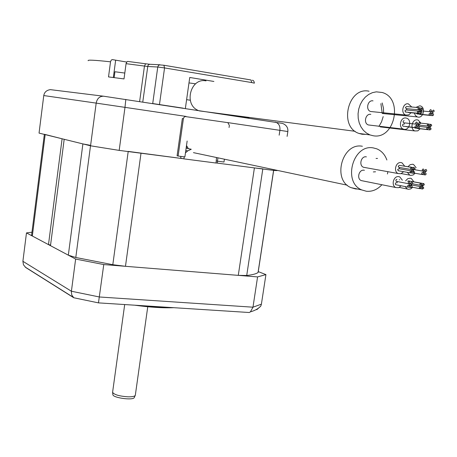 <?xml version="1.0" encoding="UTF-8"?>
<svg xmlns="http://www.w3.org/2000/svg" width="457" height="457" viewBox="0 0 457 457"><rect width="100%" height="100%" fill="white"/><g stroke="black" fill="none" stroke-linecap="round" stroke-linejoin="round"><path stroke-width="0.69" d="M258.188 272.035L258.051 272.498C256.308 273.829 252.532 274.828 246.717 275.497L238.274 275.365L254.406 167.913L262.826 168.856M254.406 167.913L216.052 162.943M182.966 158.659L128.211 151.404M238.274 275.365L125.469 266.305L112.805 264.706L75.793 257.491L68.327 255.172L82.894 143.909L90.566 145.372M82.894 143.909L64.186 139.294L50.487 245.677L68.327 255.172M50.573 244.998L48.488 244.615L62.095 138.779L44.363 134.278M48.488 244.615L32.327 236.018L31.596 235.144L44.346 134.404M186.228 147.462L187.313 147.114M184.194 156.831L183.903 158.87L216.035 163.035L216.498 157.768M186.125 148.194L191.266 149.256L187.764 150.873L185.468 152.827M180.669 158.133L183.903 158.87M43.769 95.559L96.181 103.116L90.555 145.8L39.045 133.096L43.769 95.559C44.386 92.165 46.574 90.195 50.35 89.641L103.351 96.181M125.824 99.426L124.984 107.355L96.181 103.116C97.113 98.484 99.603 96.187 103.653 96.216L282.489 123.413C286.408 124.972 288.196 127.68 287.841 131.536L287.099 136.397M185.993 116.404L124.984 107.355L119.18 150.393L90.555 145.8M119.18 150.393L180.641 158.356L180.915 156.403M227.603 122.573L279.907 130.331L279.164 135.181M273.874 169.93L273.8 170.427L217.315 163.109L217.595 161.19M217.315 163.109L216.07 162.829M277.073 170.61L273.8 170.427M287.841 131.536L279.907 130.331C280.301 125.898 278.73 123.15 275.188 122.093M135.363 394.962L135.129 395.608C134.198 396.476 131.862 396.882 128.126 396.825C119.26 396.202 114.079 394.682 112.576 392.277M134.449 397.196L134.221 397.721C132.267 400.589 112.313 397.641 112.885 394.574L112.599 392.46M256.777 309.72L260.821 306.041L261.398 304.162L252.972 307.19L99.392 296.981L71.395 291.229L22.896 261.307L26.477 232.904L31.967 232.213M22.896 261.307L23.45 264.78L25.803 267.562L73.766 297.753L71.76 295.011L71.343 291.72L75.634 259.062L26.477 232.904M258.251 271.612L265.928 274.6L257.582 276.913L103.768 264.563L75.634 259.062M172.66 307.618C163.195 307.835 151.855 307.11 138.625 305.442M73.766 297.753L98.472 302.877L249.231 312.514L250.419 311.851L252.972 307.19L257.582 276.913M103.768 264.563L98.472 302.877M261.398 304.162L265.928 274.6M229.066 127.492L229.368 125.424L227.877 122.653L185.062 116.524L183.96 117.335L183.406 118.66L178.11 156.037L184.885 156.922L187.147 141.024M224.376 159.436L223.999 162.024L217.458 161.172L217.915 158.065M217.458 161.172L216.344 160.927M178.11 156.037L177.082 155.808L182.354 118.506L183.406 118.66M190.278 100.232L186.61 99.66M126.703 62.043L112.273 59.593L111.228 60.124L110.52 61.815L108.52 76.913L124.007 78.918L126.109 63.38L127.092 61.666L127.806 61.427L145.503 63.763M115.644 60.261L113.342 77.519M249.168 118.146L229.46 115.135M183.177 108.16L152.718 103.539M188.981 82.906L195.585 83.82M213.893 81.46L189.752 77.462L185.365 108.446M114.136 77.621L114.918 71.749L124.795 73.057M186.502 145.555L188.37 148.656M362.39 146.269C342.213 142.116 331.822 180.075 350.999 187.627L355.495 188.924L357.597 189.038M386.873 159.984C384.903 154.557 381.544 150.844 376.791 148.839L373.386 147.931C352.998 143.727 342.419 182.292 361.79 189.935L366.331 191.243C372.158 191.803 377.328 189.661 381.835 184.811M387.433 173.98L387.867 171.775M377.539 158.442L376.054 158.459M366.388 156.865L366.217 156.837C361.11 155.82 358.596 165.474 363.492 167.268L365.177 167.57M364.406 170.284L364.046 170.215C358.991 169.244 356.431 178.733 361.241 180.589L362.909 180.921M375.545 171.786L373.329 171.935M407.33 172.346L409.758 175.128L410.746 175.402L413.099 174.997L415.087 173.277M416.15 167.736L413.534 164.48L412.62 164.229L410.083 164.72L408.015 166.714M413.511 167.291L413.191 167.313M410.763 166.902L410.158 167.079M404.685 166.154L402.046 162.863L401.103 162.601C395.836 161.555 393.169 171.683 398.218 173.551L400.949 173.694L403.628 171.689M399.578 167.496L399.389 168.81M411.471 167.382L399.418 165.343L398.19 166.222L399.03 167.405M414.282 167.776L401.652 165.72M410.906 170.815L398.858 168.713L397.63 169.598L398.464 170.775M402.366 180.207L399.801 176.933L398.772 176.642C393.557 175.637 390.849 185.593 395.808 187.524L398.567 187.701L401.195 185.816M397.219 181.56L397.064 182.829M396.43 182.709L395.648 182.949L395.288 183.72L395.499 184.502L396.116 184.799M396.979 179.344L396.208 179.584L395.848 180.355L396.065 181.143L396.682 181.435M399.761 179.71L399.247 179.772M405.108 186.587L407.347 189.021L408.415 189.324L410.712 188.93L412.671 187.284M413.836 181.743L411.283 178.464L410.277 178.19L407.69 178.721L405.605 180.818M420.754 183.2L408.621 180.915L407.655 181.206M423.53 183.565L410.717 181.309M424.016 173.043L424.719 172.78L425.079 171.992L424.376 170.918L423.673 171.175L423.313 171.969L424.016 173.043M425.69 171.535L426.392 171.272L426.752 170.478L426.05 169.404L425.347 169.667L424.987 170.461L425.69 171.535M425.119 174.934L425.815 174.671L426.175 173.883L425.473 172.809L424.776 173.072L424.416 173.86L425.119 174.934M422.342 174.557L423.365 173.723L423.285 172.872L422.696 172.426L421.994 172.689L421.634 173.477L422.342 174.557M422.914 171.147L423.942 170.312L423.862 169.461L423.273 169.016L422.571 169.279L422.211 170.073L422.914 171.147M413.436 170.49L412.922 169.353L411.683 170.25L412.197 171.386L413.436 170.49M412.323 168.582L411.808 167.439L410.563 168.336L411.077 169.478L412.323 168.582M415.127 168.976L414.613 167.833L413.374 168.73L413.888 169.873L415.127 168.976M414.55 172.398L414.042 171.255L412.802 172.158L413.311 173.294L414.55 172.398M411.746 172.009L411.237 170.872L409.992 171.769L410.5 172.906L411.746 172.009M410.352 183.554L409.649 183.817L409.283 184.599L409.992 185.691L410.7 185.428L411.06 184.645L410.352 183.554M408.661 185.079L407.958 185.342L407.593 186.125L408.301 187.216L409.009 186.953L409.375 186.17L408.661 185.079M409.232 181.663L408.529 181.92L408.164 182.709L408.878 183.8L409.581 183.537L409.946 182.749L409.232 181.663M412.043 182.035L411.334 182.292L410.974 183.08L411.683 184.165L412.385 183.903L412.751 183.12L412.043 182.035M411.466 185.445L410.763 185.708L410.403 186.49L411.111 187.581L411.814 187.319L412.18 186.536L411.466 185.445M420.937 186.033L421.428 187.153L422.668 186.262L422.177 185.142L420.937 186.033M422.034 187.913L422.525 189.032L423.77 188.141L423.279 187.022L422.034 187.913M419.258 187.553L419.749 188.672L420.994 187.781L420.503 186.662L419.258 187.553M419.834 184.154L420.326 185.274L421.571 184.382L421.074 183.263L419.834 184.154M422.611 184.519L423.102 185.639L424.342 184.748L423.85 183.628L422.611 184.519M206.004 80.878C190.638 77.496 183.463 104.385 198.092 110.394M369.056 91.223C347.994 86.379 338.431 126.995 359.025 133.45L362.115 134.261L365.863 134.364M378.922 126.423L381.566 121.796L383.189 116.592M383.617 113.49L383.463 108.075L382.178 102.945M382.241 113.456L380.904 103.676M373.089 135.729C394.785 140.145 403.674 98.135 382.126 92.485L376.3 91.846L372.404 92.668L368.685 94.445L365.314 97.107L362.452 100.534L360.23 104.567L358.739 109.023L358.065 113.696L358.219 118.369L359.208 122.836L360.979 126.892L363.441 130.348L366.485 133.061L369.97 134.912L373.089 135.729M370.827 114.364C365.554 113.216 363.201 123.373 368.371 124.95L370.096 125.161M420.926 123.156L418.144 120.065L417.504 119.9C412.111 118.717 409.626 129.342 414.91 130.953L380.224 126.886M414.35 113.079L415.413 115.507L417.35 116.929L382.412 113.49M373.015 100.86C367.679 99.672 365.383 110 370.638 111.508L372.381 111.679M405.999 118.02C400.555 116.826 398.058 127.486 403.388 129.137L404.125 129.325C409.592 130.485 412.037 119.78 406.661 118.192L405.999 118.02M404.502 122.899L404.245 124.167M403.565 124.093L402.851 124.35L402.503 125.155L402.766 125.961L403.417 126.218M404.131 120.694L403.411 120.956L403.068 121.762L403.331 122.567L403.982 122.819M418.349 128.063L419.046 127.971L419.526 127.246L419.417 126.366L418.846 125.943L417.807 126.8L418.349 128.063L405.987 126.652M414.91 130.953L417.778 130.868L420.172 128.777M417.104 128.303L417.669 128.486M427.186 129.474L428.369 128.577L427.809 127.394L426.632 128.297L427.186 129.474L414.927 128.046M417.35 116.929L417.972 117.083C423.445 118.283 425.827 107.435 420.406 105.95L419.857 105.813L415.876 107.372M432.391 115.632L433.065 115.535L433.539 114.804L433.425 113.924L432.87 113.513L431.836 114.37L432.391 115.632L419.829 114.427M416.413 113.279L417.298 113.976M411.768 107.007L408.352 103.848C402.846 102.608 400.406 113.456 405.827 115.027L408.678 114.918L411.106 112.765M406.884 108.703L406.593 110.011M418.795 107.629L406.587 106.55L405.433 107.441L406.347 108.652M407.89 112.262L408.558 112.519M418.224 111.091L406.027 109.96L404.868 110.845L405.782 112.056M417.732 123.996L416.693 124.852L416.801 125.726L417.372 126.149L418.412 125.298L418.304 124.418L417.732 123.996M416.041 125.498L415.002 126.349L415.105 127.223L415.681 127.652L416.721 126.795L416.613 125.921L416.041 125.498M416.618 122.042L415.579 122.899L415.687 123.778L416.258 124.201L417.298 123.344L417.19 122.465L416.618 122.042M419.423 122.499L418.384 123.35L418.492 124.23L419.063 124.652L420.103 123.796L419.994 122.922L419.423 122.499M428.312 126.806L428.866 127.983L430.043 127.086L429.483 125.904L428.312 126.806M429.409 128.743L429.963 129.914L431.14 129.017L430.585 127.84L429.409 128.743M427.209 124.864L427.769 126.046L428.946 125.144L428.386 123.967L427.209 124.864M429.986 125.315L430.545 126.492L431.716 125.595L431.157 124.413L429.986 125.315M431.408 113.713L432.442 112.85L432.328 111.971L431.774 111.565L430.734 112.422L430.854 113.302L431.408 113.713M433.087 112.228L434.121 111.365L434.001 110.485L433.447 110.08L432.413 110.937L432.533 111.816L433.087 112.228M429.729 115.198L430.768 114.341L430.648 113.462L430.094 113.05L429.06 113.907L429.174 114.787L429.729 115.198M430.311 111.759L431.345 110.897L431.225 110.017L430.671 109.606L429.637 110.468L429.757 111.348L430.311 111.759M420.84 110.828L420.257 109.629L419.086 110.537L419.663 111.737L420.84 110.828M419.726 108.863L419.138 107.663L417.966 108.566L418.549 109.766L419.726 108.863M422.531 109.337L421.942 108.138L420.777 109.04L421.36 110.24L422.531 109.337M421.948 112.793L421.371 111.594L420.2 112.502L420.777 113.696L421.948 112.793M419.143 112.325L418.566 111.125L417.39 112.028L417.966 113.227L419.143 112.325M246.717 275.497L262.804 168.999M258.051 272.498L273.594 170.398M32.327 236.018L45.169 134.604M75.793 257.491L90.515 145.789M112.805 264.706L128.189 151.558M125.469 266.305L141.007 153.221M186.102 152.124L185.582 152.01M185.588 151.947L186.153 152.067M185.805 150.456L187.764 150.873M163.989 65.26L250.95 79.969L251.727 82.568L254.372 83.151M126.058 63.672L147.628 66.476L157.756 67.013L158.316 65.682L159.436 64.877L163.897 65.248L164.554 67.922L251.727 82.568M142.767 101.997L147.874 65.654L148.782 64.62L149.793 64.283L159.979 64.768M139.625 101.523L144.458 66.116L145.566 63.774L149.879 64.277M88.167 60.707C87.213 59.718 94.668 60.084 110.52 61.815M152.724 103.51L157.756 67.013L164.554 67.922L159.476 104.516M258.131 272.423L273.663 170.41M124.692 304.551L112.633 391.997M134.221 397.721L135.129 395.608M147.76 306.738L135.306 395.345M173.717 307.687C162.886 308.127 149.907 307.298 134.781 305.196M260.821 306.041C258.336 308.686 254.869 310.623 250.419 311.851M73.183 297.256L25.129 267.025M254.378 83.117C254.052 81.049 253.321 80.112 252.184 80.306M350.999 187.627L361.79 189.935M401.246 173.591L409.758 175.128M363.492 167.268L398.218 173.551M361.241 180.589L395.808 187.524M399.298 187.41L407.347 189.021M423.302 172.9L423.833 172.992M424.976 171.392L425.513 171.484M422.742 174.5L424.936 174.888M414.191 173.1L422.154 174.505M414.716 169.718L422.736 171.101M412.043 169.199L412.597 169.296M411.66 171.295L412.197 171.386M398.698 167.348L411.077 169.478M413.351 169.775L413.888 169.873M413.162 171.107L413.711 171.198M411.1 172.9L413.311 173.294M398.138 170.718L410.5 172.906M409.261 185.531L409.792 185.633M395.791 184.731L408.095 187.153M396.356 181.372L408.672 183.743M410.952 184.005L411.483 184.108M408.804 187.107L410.906 187.519M420.897 187.05L421.428 187.153M421.303 184.976L421.862 185.085M420.44 188.621L422.525 189.032M422.405 186.856L422.965 186.964M411.957 187.147L419.749 188.672M411.032 184.834L420.189 186.599M412.5 183.777L420.326 185.274M422.576 185.542L423.102 185.639M193.46 152.644L347.229 185.176M199.286 110.891L355.106 131.296M359.025 133.45L369.97 134.912M368.371 124.95L403.388 129.137M370.638 111.508L405.827 115.027M416.675 126.052L417.241 126.115M403.08 126.178L415.544 127.617M403.645 122.784L416.127 124.167M418.372 124.555L418.932 124.618M428.312 127.92L428.866 127.983M428.62 125.806L429.157 125.869M417.344 128.446L429.963 129.914M429.723 127.743L430.26 127.806M419.457 126.452L427.484 127.36M418.446 125.007L427.769 126.046M420.057 123.059L428.055 123.927M429.986 126.429L430.545 126.492M428.666 124.144L430.831 124.378M430.728 113.627L431.299 113.684M432.408 112.148L432.973 112.199M416.967 113.942L429.614 115.17M420.834 110.862L430.197 111.731M419.377 109.549L419.914 109.6M419.092 111.679L419.663 111.737M406.01 108.623L418.549 109.766M419.503 107.921L421.605 108.109M420.783 110.188L421.36 110.24M420.491 111.514L421.028 111.565M408.221 112.491L420.777 113.696M405.445 112.028L417.966 113.227"/></g></svg>
